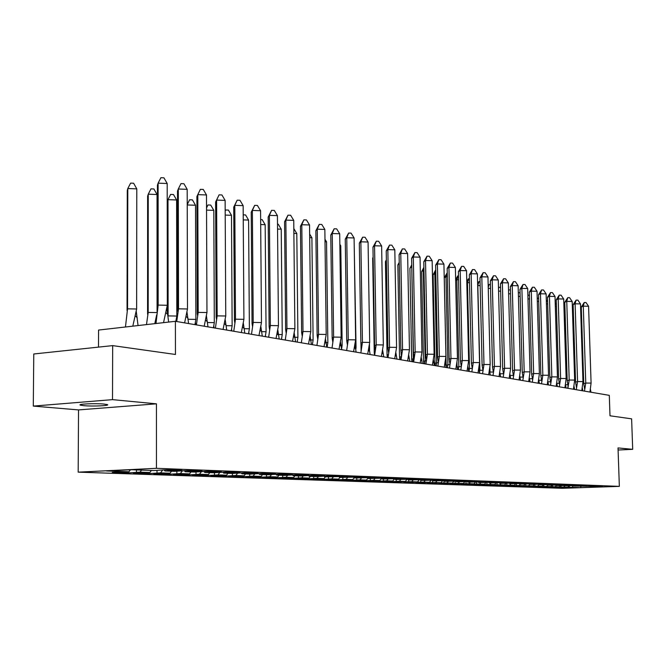 <?xml version="1.0" encoding="UTF-8"?>
<svg xmlns="http://www.w3.org/2000/svg" width="666" height="666" viewBox="0 0 666 666"><rect width="100%" height="100%" fill="white"/><g stroke="black" fill="none" stroke-linecap="round" stroke-linejoin="round"><path stroke-width="1" d="M103.971 404.071C95.188 403.18 76.49 404.062 80.511 405.161L83.858 405.669C92.699 406.535 111.039 405.677 107.201 404.57L103.971 404.071M33.3 406.094L78.53 409.915L156.443 403.837L112.504 399.642L33.3 406.094L33.766 353.987L112.671 345.612L175.449 354.47L175.399 321.303L98.56 330.061L98.493 347.119M112.504 399.642L112.671 345.612M618.09 450.016L632.7 449.325L631.618 418.839L609.998 415.792L609.298 395.354L175.399 321.303M78.18 472.152L562.345 488.303L619.347 486.371L156.452 468.315L78.18 472.152L78.53 409.915M184.34 470.679L185.181 471.711L194.555 472.061L207.068 471.295L221.412 471.844L204.762 472.435L213.819 472.768L226.265 472.028L240.11 472.56L223.668 473.135L232.409 473.459L232.417 475.666L235.839 475.516L237.72 473.051M241.175 472.902L241.933 473.809L258.167 473.243L244.797 472.735L232.409 473.459M241.933 473.809L250.383 474.125L262.704 473.418L275.624 473.909L259.582 474.467L267.757 474.766L280.003 474.075L292.499 474.55L276.656 475.091L284.557 475.391L296.736 474.716L308.833 475.174L293.173 475.707L300.824 475.99L312.928 475.333L324.633 475.774L309.166 476.298L316.575 476.573L328.604 475.924L339.943 476.357L324.658 476.873L343.798 476.506L354.778 476.923L339.668 477.422L358.508 477.064L369.164 477.472L354.229 477.963L372.785 477.605L383.116 478.005L368.348 478.488L386.621 478.138L396.653 478.521L382.059 478.987L400.058 478.646L409.798 479.02L395.363 479.478L413.103 479.145L422.56 479.503L408.291 479.961L425.774 479.628L434.965 479.978L420.845 480.427L438.086 480.094L447.019 480.436L433.058 480.877L450.058 480.552L458.741 480.885L444.93 481.318L461.696 480.994L470.146 481.318L456.485 481.743L473.018 481.426L481.243 481.743L467.732 482.159L484.049 481.843L492.049 482.151L478.679 482.559L494.78 482.259L502.572 482.55L489.343 482.958L505.228 482.65L512.828 482.942L499.733 483.341L515.409 483.041L522.818 483.325L509.856 483.716L525.341 483.416L532.559 483.691L519.73 484.082L535.014 483.791L542.057 484.057L529.353 484.432L544.455 484.149L551.323 484.407L538.744 484.781L553.662 484.498L560.364 484.756L547.91 485.123L569.18 485.089L556.859 485.447L561.022 485.606L561.072 487.129L563.777 487.037L565.176 485.389M565.218 485.389L577.797 485.414L561.022 485.606M565.592 485.772L579.978 485.497L586.213 485.739L574.125 486.088L602.464 486.355L590.6 486.696L598.867 487.004L580.494 487.629L572.077 487.329L573.443 485.73M568.831 485.897L567.732 487.179L556.018 487.52L572.077 487.329M567.732 487.179L563.777 487.037M560.439 485.581L559.332 486.879L547.51 487.229L561.072 487.129M559.332 486.879L555.286 486.738L556.601 485.189M551.856 485.264L550.74 486.58L538.802 486.929L555.286 486.738M550.74 486.58L546.595 486.438L547.802 485.006M543.065 484.94L541.941 486.272L529.886 486.621L546.595 486.438M541.941 486.272L537.695 486.122L538.827 484.781M534.082 484.59L532.933 485.955L520.762 486.313L537.695 486.122M532.933 485.955L528.588 485.805L529.728 484.448M524.891 484.232L523.709 485.631L511.421 485.997L528.588 485.805M523.709 485.631L519.255 485.472L520.404 484.107M515.467 483.857L514.26 485.298L501.848 485.664L519.255 485.472M514.26 485.298L509.698 485.139L510.855 483.749M505.819 483.474L504.578 484.956L492.041 485.331L509.698 485.139M504.578 484.956L499.9 484.798L501.073 483.391M495.92 483.083L494.647 484.607L481.993 484.99L499.9 484.798M494.647 484.607L489.851 484.44L491.033 483.017M485.78 482.675L484.473 484.249L471.686 484.64L489.851 484.44M484.473 484.249L479.553 484.082L480.744 482.642M475.374 482.259L474.034 483.882L461.122 484.274L479.553 484.082M474.034 483.882L468.989 483.707L470.188 482.251M464.702 481.834L463.32 483.508L450.274 483.907L468.989 483.707M463.32 483.508L458.141 483.325L459.357 481.851M453.829 481.293L452.331 483.125L439.144 483.524L458.141 483.325M452.331 483.125L447.011 482.933L448.243 481.435M442.582 480.835L441.042 482.725L427.722 483.141L447.011 482.933M441.042 482.725L435.581 482.534L436.821 481.018M431.035 480.369L429.453 482.317L415.992 482.733L435.581 482.534M429.453 482.317L423.842 482.117L425.091 480.577M419.172 479.886L417.54 481.901L403.937 482.326L423.842 482.117M417.54 481.901L411.779 481.693L413.045 480.136M406.984 479.387L405.303 481.468L391.55 481.901L411.779 481.693M405.303 481.468L399.375 481.26L400.649 479.678M394.447 478.871L392.715 481.027L378.821 481.468L388.32 481.793L399.375 481.26M392.715 481.027L386.621 480.81L387.912 479.204M381.518 478.388L379.77 480.569L365.717 481.018L375.491 481.352L386.621 480.81M379.77 480.569L373.493 480.353L374.8 478.721M368.032 478.121L366.442 480.103L352.239 480.561L362.296 480.902L373.493 480.353M366.442 480.103L359.99 479.878L361.322 478.196M354.137 477.855L352.73 479.62L338.37 480.086L348.726 480.444L359.99 479.878M352.73 479.62L346.079 479.387L347.461 477.647M339.943 477.43L338.603 479.129L324.084 479.603L334.748 479.961L346.079 479.387M338.603 479.129L331.751 478.887L333.183 477.081M325.399 476.898L324.051 478.613L309.365 479.095L320.354 479.47L331.751 478.887M324.051 478.613L316.991 478.363L318.465 476.49M310.414 476.34L309.049 478.088L294.197 478.579L305.519 478.962L316.991 478.363M309.049 478.088L301.773 477.83L303.288 475.882M294.955 475.774L293.581 477.539L278.555 478.046L290.234 478.446L301.773 477.83M293.581 477.539L286.064 477.281L287.637 475.258M279.004 475.183L277.614 476.981L262.412 477.497L274.467 477.905L286.064 477.281M277.614 476.981L269.863 476.706L271.611 474.442M262.546 474.575L261.13 476.406L245.762 476.923L258.2 477.347L269.863 476.706M261.13 476.406L253.13 476.123L254.936 473.759M245.538 473.942L244.114 475.807L228.555 476.34L241.4 476.781L253.13 476.123M244.114 475.807L235.839 475.516M227.963 473.293L226.523 475.183L210.781 475.732L224.059 476.182L232.417 475.666M226.523 475.183L217.973 474.883L219.922 472.319M209.79 472.627L208.341 474.55L192.407 475.108L206.127 475.574L217.973 474.883M208.341 474.55L199.492 474.234L201.515 471.561M190.992 471.928L189.527 473.884L173.401 474.458L187.596 474.941L199.492 474.234M189.527 473.884L180.369 473.568L182.467 470.762M171.537 471.212L170.046 473.201L153.729 473.784L168.423 474.284L180.369 473.568M170.046 473.201L160.573 472.868L162.745 469.938M151.373 470.462L149.875 472.494L133.358 473.093L148.576 473.609L160.573 472.868M149.875 472.494L140.051 472.144L141.558 470.104M130.403 469.805L128.971 471.761L112.246 472.369L128.014 472.91L140.051 472.144M128.971 471.761L106.577 470.97L131.751 469.738L153.913 470.562L166.542 469.755L181.951 470.346L164.885 470.962L174.609 471.32L187.171 470.537L202.039 471.103L185.181 471.711M538.344 484.365L538.744 484.781M528.946 484.007L529.353 484.432M519.305 483.641L519.73 484.082M509.423 483.258L509.856 483.716M499.292 482.875L499.733 483.341M488.886 482.475L489.343 482.958M478.213 482.067L478.679 482.559M467.257 481.643L467.732 482.159M456.002 481.21L456.485 481.743M444.43 480.769L444.93 481.318M432.559 482.65L432.509 480.311L433.058 480.877M420.321 479.845L420.845 480.427M407.742 479.353L408.291 479.961M394.805 478.862L395.363 479.478M381.476 478.346L382.059 478.987M367.757 477.813L368.348 478.488M353.621 477.272L354.229 477.963M339.044 476.706L339.668 477.422M324.009 476.123L324.658 476.873M308.5 475.524L309.166 476.298M292.482 474.9L293.173 475.707M275.94 474.259L276.656 475.091M258.849 473.593L259.582 474.467M222.885 472.186L223.668 473.135M203.954 471.445L204.762 472.435M164.011 469.88L164.885 470.962M156.443 403.837L156.452 468.315M632.7 449.325L618.023 447.918L619.347 486.371M581.193 486.063L580.494 487.629M128.022 471.803L128.014 472.91M168.556 469.83L168.556 470.787M136.48 469.913L136.472 472.319M170.796 469.913L170.804 470.87M148.576 472.552L148.576 473.609M168.423 473.276L168.423 474.284M187.596 473.976L187.596 474.941M206.127 474.65L206.127 475.574M224.051 475.299L224.059 476.182M241.4 475.924L241.4 476.781M258.192 476.531L258.2 477.347M274.459 477.114L274.467 477.905M290.226 477.68L290.234 478.446M305.511 478.213L305.519 478.962M320.346 478.729L320.354 479.47M334.74 479.237L334.748 479.961M348.709 479.72L348.726 480.444M362.287 480.194L362.296 480.902M375.482 480.661L375.491 481.352M388.311 481.102L388.32 481.793M400.782 481.543L400.799 482.217M412.92 481.984L412.928 482.634M424.733 482.4L424.741 483.033M436.238 482.817L436.247 483.424M447.435 483.216L447.452 483.807M458.35 483.608L458.366 484.182M468.989 483.991L469.006 484.548M479.362 484.357L479.378 484.898M489.477 484.715L489.493 485.248M499.35 485.073L499.358 485.581M508.974 485.414L508.99 485.914M518.381 485.747L518.389 486.23M527.555 486.072L527.572 486.546M536.521 486.396L536.538 486.854M545.279 486.704L545.296 487.154M553.846 487.004L553.854 487.445M562.212 487.304L562.221 487.728M188.819 470.604L188.819 471.545M157.018 470.412L157.018 473.035M190.984 470.687L190.984 471.628M569.347 485.914L569.388 487.42M594.189 486.213L594.205 486.638M586.088 485.897L586.097 486.338M552.514 485.264L552.555 486.838M577.797 485.572L577.813 486.03M543.797 484.923L543.839 486.53M569.313 485.248L569.322 485.714M534.873 484.565L534.923 486.222M560.622 484.915L560.639 485.389M550.74 484.598L550.757 485.023M525.74 484.199L525.79 485.897M551.723 484.565L551.739 485.056M541.6 484.249L541.616 484.682M516.391 483.824L516.433 485.572M542.607 484.215L542.623 484.715M532.234 483.891L532.251 484.332M506.801 483.441L506.851 485.239M533.266 483.849L533.283 484.373M522.635 483.516L522.644 483.974M496.986 483.041L497.027 484.898M523.692 483.483L523.701 484.015M512.787 483.133L512.803 483.608M486.913 482.55L486.963 484.548M513.869 483.1L513.886 483.649M502.688 482.75L502.705 483.233M476.581 482.126L476.631 484.182M503.804 482.708L503.812 483.275M492.324 482.342L492.34 482.842M465.992 481.693L466.042 483.816M493.464 482.301L493.481 482.892M481.693 481.934L481.701 482.45M455.128 481.243L455.178 483.441M482.858 481.893L482.875 482.492M470.77 481.51L470.787 482.042M443.972 480.785L444.014 483.05M471.978 481.468L471.986 482.084M459.557 481.077L459.565 481.626M460.789 481.027L460.805 481.668M448.027 480.627L448.043 481.193M420.754 480.319L420.795 482.234M449.3 480.577L449.317 481.243M436.18 480.169L436.197 480.752M408.666 479.978L408.699 481.818M437.487 480.119L437.504 480.802M424.001 479.695L424.017 480.303M396.237 479.512L396.27 481.385M425.341 479.645L425.358 480.353M411.471 479.212L411.48 479.836M383.458 479.045L383.483 480.935M412.853 479.154L412.862 479.886M398.576 478.704L398.584 479.353M370.304 478.554L370.338 480.477M400 478.654L400.008 479.403M385.298 478.188L385.314 478.862M356.768 478.055L356.801 480.003M386.763 478.138L386.78 478.912M371.628 477.655L371.636 478.355M342.84 477.539L342.865 479.52M373.135 477.622L373.143 478.404M357.534 477.106L357.542 477.83M328.488 477.014L328.513 479.02M359.091 477.089L359.099 477.88M343.007 476.54L343.015 477.289M313.694 476.465L313.719 478.504M344.613 476.54L344.622 477.347M328.03 475.949L328.038 476.731M298.443 475.899L298.468 477.972M329.678 475.965L329.695 476.789M312.57 475.349L312.579 476.148M282.717 475.316L282.734 477.422M314.277 475.382L314.285 476.215M296.611 474.716L296.62 475.557M266.483 474.716L266.5 476.856M298.368 474.775L298.385 475.624M280.12 474.084L280.128 474.941M249.717 474.1L249.733 476.273M281.943 474.15L281.951 475.008M263.087 473.434L263.095 474.309M264.968 473.501L264.976 474.375M245.463 472.76L245.471 473.651M214.51 472.743L214.519 475.041M247.419 472.835L247.419 473.726M227.239 472.069L227.239 472.977M196.004 471.994L196.004 474.392M229.254 472.144L229.262 473.051M208.366 471.345L208.366 472.269M176.848 471.22L176.856 473.726M210.456 471.428L210.456 472.352M167.191 183.508L163.919 177.814L160.906 177.697L158.117 183.158L167.191 183.508L167.308 305.269L158.158 305.103L158.117 183.158L157.426 185.231L157.459 306.468L158.158 305.103L155.986 323.518M157.684 307.834L157.459 306.468M168.648 322.069L166.825 307.967M167.308 305.269L163.536 322.652M136.788 188.861L127.797 188.528L130.628 183.117L133.616 183.233L136.788 188.861L136.63 308.999L127.556 308.841L127.797 188.528L127.281 190.534L127.048 310.165L127.556 308.841L125.458 326.998M136.23 311.205L138.053 325.557M132.809 326.157L136.63 308.999M127.048 310.165L127.173 310.939M187.188 189.335L183.933 183.733L180.986 183.616L178.305 189.002L187.188 189.335L187.487 308.974L178.53 308.816L178.305 189.002L177.506 191L177.722 310.131L178.53 308.816L176.731 321.528M178.005 311.838L177.722 310.131M188.595 323.551L186.963 311.946M187.487 308.974L184.615 322.877M206.485 194.955L203.255 189.435L200.366 189.327L197.794 194.639L206.485 194.955L206.959 312.545L198.185 312.396L197.794 194.639L196.895 196.57L197.278 313.669L198.185 312.396L196.412 324.891M197.611 315.692L197.278 313.669M207.983 326.864L206.393 315.767M206.959 312.545L204.187 326.215M215.626 201.948L219.089 194.847L216.608 200.083L225.133 200.391L225.757 316L217.158 315.859L216.608 200.083L215.626 201.948L216.167 317.091L217.158 315.859L215.409 328.13M216.542 319.405L216.167 317.091M219.089 194.847L221.92 194.955L225.133 200.391M226.706 330.061L225.166 319.455M225.757 316L223.077 329.437M233.724 207.151L237.179 200.183L234.79 205.344L243.148 205.636L243.914 319.33L235.489 319.197L234.79 205.344L233.724 207.151L234.415 320.396L235.489 319.197L233.758 331.26M234.84 322.977L234.415 320.396M237.179 200.183L239.96 200.283L243.148 205.636M244.797 333.15L243.298 323.01M243.914 319.33L241.333 332.559M251.232 212.179L254.678 205.344L252.372 210.431L260.572 210.714L261.472 322.56L253.213 322.427L252.372 210.431L251.232 212.179L252.056 323.584L253.213 322.427L251.498 334.29M252.522 326.432L252.056 323.584M254.678 205.344L257.401 205.436L260.572 210.714M262.287 336.13L260.831 326.44M261.472 322.56L258.974 335.564M157.051 194.514L148.243 194.197L150.974 188.861L153.896 188.977L157.051 194.514L157.076 311.755M146.487 324.6L148.193 312.437L147.569 313.719L147.627 196.137L148.243 194.197L148.193 312.437L156.96 312.587M154.795 323.651L156.677 314.827M147.569 313.719L147.76 314.827M176.615 199.975L167.99 199.667L170.613 194.414L173.485 194.522L176.615 199.975L176.815 316.05L168.115 315.909L167.99 199.667L167.274 201.54L167.382 311.13M176.332 318.806L176.765 321.237M175.832 321.378L176.815 316.05M187.221 204.637L189.594 199.775L192.407 199.875L195.521 205.253L195.879 319.397L188.128 319.272M195.521 205.253L187.221 204.962M195.363 322.402L195.787 324.783M194.938 324.633L195.879 319.397M206.543 207.85L207.95 204.962L210.706 205.061L213.803 210.356L214.31 322.635L207.492 322.527M213.803 210.356L206.552 210.106M213.761 325.865L214.136 327.913M213.403 327.789L214.31 322.635M207.95 204.962L206.543 207.917M225.191 210.939L225.707 209.981L228.405 210.073L231.485 215.285L232.134 325.766L226.19 325.674M231.485 215.285L225.208 215.076M231.56 329.212L231.876 330.944M231.26 330.835L232.134 325.766M225.707 209.981L225.191 211.08M268.173 217.049L271.603 210.331L269.389 215.351L277.422 215.626L278.455 325.674L270.346 325.549L269.389 215.351L268.173 217.049L269.122 326.673L270.346 325.549L268.656 337.221M269.63 329.753L269.122 326.673M271.603 210.331L274.284 210.423L277.422 215.626M279.204 339.019L277.789 329.745M278.455 325.674L276.04 338.478M243.207 214.843L245.546 214.927L248.601 220.063L249.375 328.788L244.255 328.713M248.601 220.063L243.24 219.888M248.784 332.434L249.051 333.874M248.535 333.783L249.375 328.788M284.573 221.761L287.995 215.168L285.856 220.113L293.739 220.379L294.88 328.696L286.938 328.571L285.856 220.113L284.573 221.761L285.639 329.662L286.938 328.571L285.264 340.051M286.18 332.967L285.639 329.662M287.995 215.168L290.617 215.251L293.739 220.379M295.579 341.816L294.205 332.942M294.88 328.696L292.549 341.3M260.639 219.572L262.138 219.622L265.168 224.692L266.075 331.726L261.721 331.66M265.168 224.692L260.681 224.542M265.459 335.556L265.676 336.713M265.259 336.638L266.075 331.726M300.458 226.323L303.871 219.847L301.798 224.733L309.54 224.975L310.797 331.618L302.997 331.502L301.798 224.733L300.458 226.323L301.631 332.559L302.997 331.502L301.34 342.799M302.214 336.064L301.631 332.559M303.871 219.847L306.443 219.93L309.54 224.975M311.43 344.522L310.106 336.022M310.797 331.618L308.533 344.022M277.506 224.151L278.213 224.176L281.227 229.171L282.242 334.565L276.889 334.49M281.227 229.171L277.547 229.054M281.61 338.569L281.785 339.46M281.46 339.402L282.242 334.565M315.851 230.744L319.247 224.375L317.249 229.196L324.85 229.437L326.207 334.449L318.548 334.34L317.249 229.196L315.851 230.744L317.133 335.364L318.548 334.34L316.916 345.454M317.74 339.061L317.133 335.364M319.247 224.375L321.778 224.459L324.85 229.437M326.798 347.144L325.507 339.011M326.207 334.449L324.017 346.67M293.823 228.629L296.795 233.516L297.918 337.312L294.405 337.262M296.795 233.516L293.881 233.425M297.269 341.475L297.394 342.124M297.161 342.083L297.918 337.312M330.777 235.031L334.166 228.779L332.234 233.533L339.702 233.766L341.15 337.187L333.624 337.088L332.234 233.533L330.777 235.031L332.159 338.087L333.624 337.088L332.009 348.035M332.8 341.958L332.159 338.087M334.166 228.779L336.646 228.854L339.702 233.766M341.683 349.683L340.434 341.891M341.15 337.187L339.027 349.225M309.648 234.057L311.896 237.729L313.112 339.985L310.073 339.943M311.896 237.729L309.69 237.662M312.387 344.68L313.112 339.985M345.263 239.194L348.626 233.042L346.761 237.737L354.096 237.962L355.636 339.851L348.243 339.752L346.761 237.737L345.263 239.194L346.728 340.717L348.243 339.752L346.653 350.532M347.394 344.755L346.728 340.717M348.626 233.042L351.065 233.117L354.096 237.962M356.127 352.147L354.92 344.688M355.636 339.851L353.579 351.715M324.983 239.277L326.54 241.816L327.855 342.565L325.283 342.54M326.54 241.816L325.016 241.775M327.156 347.202L327.855 342.565M359.315 243.232L362.662 237.179L360.864 241.816L368.073 242.033L369.688 342.432L362.429 342.341L360.864 241.816L359.315 243.232L360.864 343.281L362.429 342.341L360.847 352.955M361.555 347.469L360.864 343.281M362.662 237.179L365.06 237.254L368.073 242.033M370.138 354.537L368.964 347.394M369.688 342.432L367.699 354.121M339.843 244.305L340.759 245.787L342.158 345.08L340.043 345.055M340.759 245.787L339.868 245.762M341.6 348.976L342.158 345.08M333.425 338.186L333.416 337.229M372.96 247.153L376.29 241.192L374.55 245.771L381.635 245.979L383.333 344.938L376.198 344.846L374.55 245.771L372.96 247.153L374.583 345.762L376.198 344.846L374.633 355.303L374.25 352.963L372.685 258.108L373.127 257.251M375.308 350.1L374.583 345.762M376.29 241.192L378.646 241.267L381.635 245.979M383.741 356.859L382.6 350.008M383.333 344.938L381.402 356.46M354.27 249.151L356.052 347.519L354.42 347.502M355.777 349.6L356.052 347.519M386.213 250.957L389.527 245.096L387.837 249.617L394.813 249.817L396.578 347.369L389.56 347.286L387.837 249.617L386.213 250.957L387.912 348.176L389.56 347.286L388.012 357.592M388.653 352.639L387.912 348.176M389.527 245.096L391.849 245.163L394.813 249.817M396.944 359.116L395.845 352.547M396.578 347.369L394.705 358.733M369.455 344.214L369.547 349.891L368.531 349.875M369.38 351.173L369.547 349.891M361.089 350.84L360.964 343.931M399.092 254.662L402.389 248.893L400.757 253.355L407.609 253.546L409.448 349.733L402.547 349.65L400.757 253.355L399.092 254.662L400.857 350.516L402.547 349.65L401.015 359.806M401.623 355.103L400.857 350.516M402.389 248.893L404.67 248.959L407.609 253.546M409.781 361.305L408.708 355.011M409.448 349.733L407.625 360.939M382.617 350.108L382.659 352.189L382.226 352.189M382.542 353.147L382.659 352.189M373.135 257.742L372.685 258.108M411.613 258.258L414.893 252.572L413.303 256.984L420.055 257.176L421.953 352.031L415.159 351.948L413.303 256.984L411.613 258.258L413.444 352.797L415.159 351.948L413.653 361.963M414.227 357.5L413.444 352.797M414.893 252.572L417.132 252.639L420.055 257.176M422.244 363.428L421.212 357.392M421.953 352.031L420.188 363.078M388.386 354.495L387.071 355.178L385.439 261.621L386.363 259.815M386.388 260.872L385.439 261.621M387.071 355.178L387.445 357.492M423.784 261.755L427.048 256.16L425.516 260.523L432.151 260.697L434.115 354.262L427.43 354.187L425.516 260.523L423.784 261.755L425.682 355.011L427.43 354.187L425.932 364.061M426.481 359.815L425.682 355.011M427.048 256.16L429.254 256.219L432.151 260.697M434.374 365.501L433.375 359.715M434.115 354.262L432.392 365.159M401.065 351.906L401.415 356.535M400.582 359.732L401.157 356.535L399.542 357.342L397.843 265.035L399.234 262.346M399.259 263.961L397.843 265.035M399.542 357.342L399.908 359.615M435.631 265.16L438.877 259.648L437.387 263.952L443.922 264.127L445.937 356.435L439.36 356.36L437.387 263.952L435.631 265.16L437.579 357.167L439.36 356.36L437.878 366.1M438.403 362.071L437.579 357.167M438.877 259.648L441.05 259.707L443.922 264.127M446.17 367.515L445.196 361.963M445.937 356.435L444.264 367.191M411.779 267.191L413.32 358.658L414.061 358.666M412.745 361.813L413.32 358.658L411.671 359.44L409.915 268.365L411.738 264.843M411.771 266.55L409.915 268.365M411.671 359.44L412.029 361.688M447.161 268.473L450.382 263.037L448.942 267.299L455.377 267.466L457.442 358.541L450.965 358.475L448.942 267.299L447.161 268.473L449.159 359.257L450.965 358.475L449.5 368.082M450 364.26L449.159 359.257M450.382 263.037L452.53 263.095L455.377 267.466M457.642 369.472L456.701 364.144M457.442 358.541L455.819 369.164M423.959 270.463L423.326 270.454L425.158 360.722L426.348 360.731M424.592 363.827L425.158 360.722L423.476 361.488L421.67 271.603L423.901 267.307M423.926 268.739L423.326 270.454L421.67 271.603M423.476 361.488L423.834 363.703M458.383 271.695L461.588 266.342L460.189 270.554L466.533 270.712L468.648 360.597L462.262 360.539L460.189 270.554L458.383 271.695L460.439 361.305L462.262 360.539L460.814 370.013M461.288 366.383L460.439 361.305M461.588 266.342L463.702 266.4L466.533 270.712M468.814 371.378L467.907 366.267M468.648 360.597L467.066 371.079M435.814 273.659L434.798 273.634L436.68 362.729L438.303 362.745M436.122 365.8L436.68 362.729L434.981 363.478L433.116 274.75L435.731 269.797M435.747 270.862L434.798 273.634L433.116 274.75M434.981 363.478L435.323 365.659M469.314 274.833L472.502 269.564L471.145 273.718L477.389 273.876L479.553 362.604L473.268 362.545L471.145 273.718L469.314 274.833L471.411 363.286L473.268 362.545L471.836 371.894M469.505 282.734L467.474 282.692L469.497 368.448L472.269 368.473L471.411 363.286M472.502 269.564L474.583 269.613L477.389 273.876M479.695 373.235L478.812 368.331M479.553 362.604L478.013 372.943M447.344 276.765L445.97 276.731L447.902 364.685L449.933 364.702M447.361 367.715L447.902 364.685L446.178 365.418L444.264 277.822L447.252 272.677M447.261 272.935L445.97 276.731L444.264 277.822M446.178 365.418L446.52 367.574M479.97 277.897L483.133 272.694L481.818 276.806L487.97 276.956L490.176 364.552L483.982 364.493L481.818 276.806L479.97 277.897L482.109 365.226L483.982 364.493L482.559 373.726M482.983 370.454L482.109 365.226M483.133 272.694L485.181 272.744L487.97 276.956M490.284 375.041L489.435 370.338M490.176 364.552L488.669 374.767M458.566 279.787L456.859 279.745L458.841 366.591L461.255 366.616M457.084 367.099L456.976 362.321M455.661 279.803L457.642 276.032L458.474 275.674M458.216 275.666L456.859 279.745L455.677 280.478M458.3 369.58L458.841 366.591L457.226 367.249M490.343 280.877L493.498 275.749L492.216 279.82L498.285 279.961L500.524 366.45L494.422 366.4L492.216 279.82L490.343 280.877L492.524 367.108L494.422 366.4L493.015 375.507M493.414 372.411L492.524 367.108M493.498 275.749L495.512 275.799L498.285 279.961M500.607 376.806L499.783 372.286M500.524 366.45L499.059 376.54M467.707 368.465L467.69 367.599M466.791 281.701L468.206 279.012L469.405 278.671M468.797 278.654L467.474 282.692L466.824 283.075M468.964 371.403L469.497 368.448L468.14 368.981M500.466 283.791L503.596 278.729L502.355 282.75L508.333 282.892L510.606 368.306L504.595 368.256L502.355 282.75L500.466 283.791L502.688 368.947L504.595 368.256L503.205 377.247M503.588 374.309L502.688 368.947M503.596 278.729L505.586 278.779L508.333 282.892M510.672 378.521L509.881 374.184M510.606 368.306L509.182 378.271M480.153 285.614L477.83 285.556L479.886 370.263L482.95 370.288M477.63 283.591L478.513 281.918L480.053 281.593M479.104 281.568L477.68 285.647M479.528 372.202L479.886 370.263L478.804 370.671M510.339 286.621L513.453 281.635L512.246 285.606L518.131 285.747L520.446 370.113L514.518 370.063L512.246 285.606L510.339 286.621L512.587 370.737L514.518 370.063L513.136 378.946M513.494 376.157L512.587 370.737M513.453 281.635L515.409 281.676L518.131 285.747M520.487 380.194L519.713 376.032M520.446 370.113L519.055 379.953M489.893 367.024L490.018 372.028L493.348 372.053M490.534 288.42L488.261 288.361M488.186 285.473L489.169 284.415L490.434 284.44M489.169 284.415L488.236 287.371M489.826 373.043L490.018 372.028M519.963 289.385L523.06 284.465L521.886 288.403L527.697 288.528L530.036 371.869L524.192 371.828L521.886 288.403L519.963 289.385L522.252 372.485L524.192 371.828L522.827 380.594M523.168 377.955L522.252 372.485M523.06 284.465L524.991 284.507L527.697 288.528M530.061 381.826L529.312 377.838M530.036 371.869L528.687 381.593M499.883 372.744L499.908 373.751L503.479 373.776M500.657 291.15L498.568 291.109M498.476 287.462L500.557 287.221M498.984 287.188L498.509 288.711M499.775 374.45L499.533 373.884M529.362 292.091L532.434 287.229L531.293 291.125L537.029 291.25L539.393 373.593L533.633 373.551L531.293 291.125L529.362 292.091L531.676 374.192L533.633 373.551L532.284 382.209M532.6 379.712L531.676 374.192M532.434 287.229L534.34 287.271L537.029 291.25M539.402 383.425L538.677 379.587M539.393 373.593L538.078 383.2M509.681 375.433L513.361 375.457M510.531 293.823L508.624 293.781M508.516 289.91L510.422 289.935M538.528 294.722L541.591 289.926L540.476 293.781L546.128 293.897L548.526 375.266L542.848 375.224L540.476 293.781L538.528 294.722L540.875 375.857L542.848 375.224L541.508 383.783M541.808 381.418L540.875 375.857M541.591 289.926L543.473 289.968L546.128 293.897M548.509 384.981L547.81 381.293M548.526 375.266L547.244 384.765M520.063 292.99L518.323 292.541M519.555 377.081L523.001 377.106M520.154 296.428L518.423 296.387M547.485 297.294L550.524 292.565L549.442 296.37L555.019 296.487L557.442 376.906L551.839 376.864L549.442 296.37L547.485 297.294L549.858 377.489L551.839 376.864L550.507 385.323M550.799 383.083L549.858 377.489M550.524 292.565L552.38 292.599L555.019 296.487M557.409 386.496L556.734 382.958M557.442 376.906L556.193 386.288M529.47 296.012L528.896 295.155L527.88 295.13M529.179 378.688L532.409 378.704M529.553 298.967L527.988 298.934M556.235 299.808L559.249 295.138L558.2 298.909L563.702 299.017L566.15 378.504L560.614 378.471L558.2 298.909L556.235 299.808L558.624 379.071L560.614 378.471L559.307 386.821M559.573 384.707L558.624 379.071M559.249 295.138L561.08 295.171L563.702 299.017M566.1 387.978L565.442 384.582M566.15 378.504L564.926 387.779M538.652 298.951L537.212 297.66M538.578 380.253L541.591 380.269M538.727 301.457L537.32 301.423M564.776 302.264L567.773 297.652L566.758 301.382L572.186 301.49L574.658 380.07L569.197 380.028L566.758 301.382L564.776 302.264L567.191 380.627L569.197 380.028L567.89 388.286M568.148 386.288L567.191 380.627M567.773 297.652L569.588 297.685L572.186 301.49M574.583 389.427L573.959 386.172M574.658 380.07L573.459 389.235M547.618 301.815L546.311 300.133M547.743 381.785L550.549 381.801M547.677 303.879L546.428 303.854M573.126 304.662L576.107 300.108L575.116 303.796L580.477 303.904L582.966 381.593L577.572 381.56L575.116 303.796L573.126 304.662L575.566 382.134L577.572 381.56L576.281 389.718M576.531 387.837L575.566 382.134M576.107 300.108L577.897 300.141L580.477 303.904M582.875 390.842L582.267 387.712M582.966 381.593L581.793 390.659M556.376 304.595L555.211 302.88M556.684 383.283L559.298 383.291M556.426 306.252L555.319 306.235M581.285 307.009L584.248 302.506L583.283 306.16L588.577 306.268L591.083 383.083L585.764 383.05L583.283 306.16L581.285 307.009L583.741 383.616L585.764 383.05L584.482 391.117M584.715 389.344L583.741 383.616M584.248 302.506L586.013 302.539L588.577 306.268M590.983 392.224L590.392 389.219M591.083 383.083L589.943 392.049M564.935 307.309L563.911 305.811M565.426 384.74L567.848 384.757M564.968 308.574L564.002 308.549M567.807 388.27L568.065 385.872M80.511 404.595L80.511 405.161M167.899 314.627L165.884 312.595M137.288 317.824L135.281 315.834M188.003 318.323L186.08 316.358M207.409 321.878L205.569 319.996M226.14 325.316L224.384 323.493M244.247 328.629L242.557 326.873M261.746 331.826L260.131 330.136M156.185 319.996L155.736 319.497M278.679 334.923L277.131 333.283M295.063 337.912L293.581 336.33M310.939 340.801L309.515 339.277M326.315 343.598L324.941 342.124M341.217 346.312L339.901 344.88M355.669 348.934L354.412 347.552M369.697 351.481L368.481 350.141M383.308 353.946L382.142 352.647M396.536 356.343L395.404 355.086M409.374 358.666L408.291 357.442M421.861 360.922L420.82 359.74M433.999 363.112L432.992 361.963M445.804 365.243L444.838 364.127M457.301 367.316L456.36 366.233M468.481 369.33L467.574 368.273M479.37 371.287L478.496 370.263M489.976 373.193L489.135 372.202M500.316 375.05L499.5 374.084M510.389 376.856L509.598 375.924M520.221 378.621L519.455 377.705M529.803 380.336L529.062 379.445M539.152 382.009L538.428 381.143M548.276 383.641L547.577 382.8M557.184 385.239L556.51 384.415M565.884 386.788L565.226 385.989M574.383 388.303L573.742 387.529M582.683 389.785L582.067 389.027M590.8 391.233L590.201 390.492"/></g></svg>
